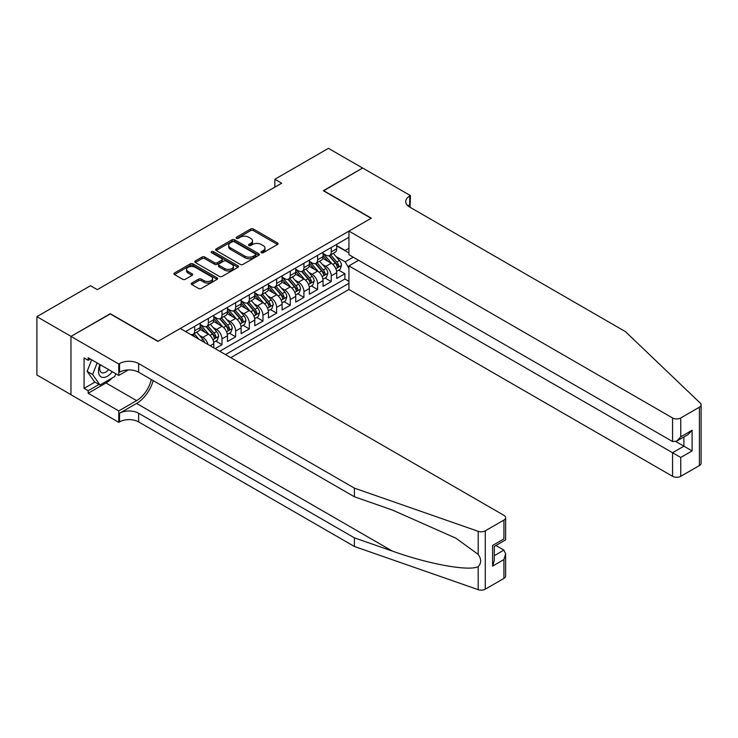 <?xml version="1.0" encoding="UTF-8"?>
<svg xmlns="http://www.w3.org/2000/svg" width="738" height="738" viewBox="0 0 738 738"><rect width="100%" height="100%" fill="white"/><g stroke="black" fill="none" stroke-linecap="round" stroke-linejoin="round"><path stroke-width="1.11" d="M261.372 252.7A1.328 0.766 0 0 0 263.245 252.7L277.488 244.481A1.891 1.098 0 0 0 278.041 243.706A1.891 1.098 0 0 0 277.488 242.931L253.355 229.001A1.891 1.098 0 0 0 250.68 229.001L236.437 237.221A1.328 0.766 0 0 0 236.049 237.765A1.328 0.766 0 0 0 236.437 238.309A1.328 0.766 0 0 0 238.309 238.309L240.154 237.239A6.07 3.505 0 0 1 248.734 237.239L250.745 238.402A6.07 3.505 0 0 1 252.525 240.883A6.07 3.505 0 0 1 250.745 243.356L248.9 244.416A1.328 0.766 0 0 0 248.512 244.961A1.328 0.766 0 0 0 248.9 245.505A1.328 0.766 0 0 0 250.782 245.505L252.627 244.444A6.07 3.505 0 0 1 261.197 244.444L263.208 245.597A6.07 3.505 0 0 1 264.988 248.079A6.07 3.505 0 0 1 263.208 250.551L261.372 251.621A1.328 0.766 0 0 0 260.984 252.156A1.328 0.766 0 0 0 261.372 252.7L261.372 251.621M191.834 283.014A1.891 1.098 0 0 0 191.28 283.789A1.891 1.098 0 0 0 191.834 284.564L198.605 288.475A1.891 1.098 0 0 0 201.289 288.475L217.101 279.342A1.891 1.098 0 0 0 217.655 278.567A1.891 1.098 0 0 0 217.101 277.792L192.978 263.863A1.891 1.098 0 0 0 190.293 263.863L174.482 272.995A1.891 1.098 0 0 0 173.919 273.77A1.891 1.098 0 0 0 174.482 274.545L182.655 279.268A1.891 1.098 0 0 0 185.339 279.268L192.101 275.357A1.891 1.098 0 0 0 192.655 274.582A1.891 1.098 0 0 0 192.101 273.807L188.052 271.464A5.074 2.924 0 0 1 186.566 269.398A5.074 2.924 0 0 1 189.694 266.695A5.074 2.924 0 0 1 195.219 267.331L211.105 276.501A5.074 2.924 0 0 1 212.59 278.567A5.074 2.924 0 0 1 209.463 281.27A5.074 2.924 0 0 1 203.937 280.634L201.289 279.112A1.891 1.098 0 0 0 198.605 279.112L191.834 283.014L191.834 284.564M110.303 313.936L71.042 336.371L36.9 316.657L36.9 374.996L70.968 394.673M110.303 313.696L158.098 341.297L371.122 218.3L323.327 190.708L362.589 168.043L328.447 148.338L274.85 179.279L274.85 187.166M36.9 316.657L90.497 285.717L97.324 289.656L281.676 183.218L274.85 179.279M240.293 264.407A1.891 1.098 0 0 0 242.968 264.407L258.789 255.274A1.891 1.098 0 0 0 259.342 254.499A1.891 1.098 0 0 0 258.789 253.724L234.666 239.795A1.891 1.098 0 0 0 231.981 239.795L216.16 248.927A1.891 1.098 0 0 0 215.607 249.702A1.891 1.098 0 0 0 216.16 250.477L240.293 264.407M212.074 252.986A1.328 0.766 0 0 1 213.42 253.171L213.42 251.603L237.95 265.763A1.891 1.098 0 0 1 238.503 266.538A1.891 1.098 0 0 1 237.95 267.304L222.129 276.436A1.891 1.098 0 0 1 219.444 276.436L195.321 262.507L195.321 260.966A1.891 1.098 0 0 0 194.767 261.732A1.891 1.098 0 0 0 195.321 262.507M195.321 260.966L202.092 257.055A1.891 1.098 0 0 1 204.767 257.055L214.555 262.7A1.891 1.098 0 0 0 217.24 262.7L221.723 260.108A1.891 1.098 0 0 0 222.286 259.333A1.891 1.098 0 0 0 221.723 258.568L211.538 252.682A1.328 0.766 0 0 1 211.151 252.138A1.328 0.766 0 0 1 211.972 251.437A1.328 0.766 0 0 1 213.42 251.603M215.173 348.631L222 344.683L215.791 341.094M213.107 327.488L216.538 329.471A7.721 4.456 60 0 1 222 338.926L227.461 335.781L227.461 341.528L235.662 336.805L229.444 333.216M226.769 319.609L230.191 321.584A7.721 4.456 60 0 1 235.662 331.048L241.123 327.893L241.123 333.65L249.315 328.917L243.097 325.329M240.422 311.722L243.854 313.705A7.721 4.456 60 0 1 249.315 323.161L254.776 320.006L254.776 325.762L262.968 321.03L256.759 317.451M254.075 303.835L257.507 305.818A7.721 4.456 60 0 1 262.968 315.274L268.429 312.128L268.429 317.884L276.621 313.152L270.412 309.563M267.737 295.956L271.16 297.931A7.721 4.456 60 0 1 276.621 307.395L282.091 304.24L282.091 309.997L290.283 305.264L284.065 301.676M281.39 288.069L284.822 290.052A7.721 4.456 60 0 1 290.283 299.508L295.744 296.353L295.744 302.11L303.936 297.377L297.718 293.798M295.043 280.182L298.475 282.165A7.721 4.456 60 0 1 303.936 291.63L309.397 288.475L309.397 294.231L317.589 289.499L311.381 285.91M308.696 272.304L312.128 274.278A7.721 4.456 60 0 1 317.589 283.743L323.05 280.588L323.05 286.344L331.251 281.612L331.251 275.855A7.721 4.456 -120 0 0 325.781 266.4L322.358 264.416M325.034 278.023L331.251 281.612M213.808 347.838L213.808 343.659A7.721 4.456 -120 0 0 208.347 334.203L199.906 329.323M208.024 344.498A7.721 4.456 60 0 0 202.885 337.349L199.454 335.375M227.461 335.781A7.721 4.456 -120 0 0 222 326.316L213.559 321.436M241.123 327.893A7.721 4.456 -120 0 0 235.662 318.429L227.212 313.558M254.776 320.006A7.721 4.456 -120 0 0 249.315 310.55L240.865 305.67M268.429 312.128A7.721 4.456 -120 0 0 262.968 302.663L254.527 297.792M282.091 304.24A7.721 4.456 -120 0 0 276.621 294.776L268.18 289.905M295.744 296.353A7.721 4.456 -120 0 0 290.283 286.897L281.833 282.017M309.397 288.475A7.721 4.456 -120 0 0 303.936 279.01L295.495 274.139M323.05 280.588A7.721 4.456 -120 0 0 317.589 271.132L309.148 266.252M230.809 357.653L348.936 289.462L672.567 476.305L672.567 452.735L683.905 446.195L683.905 436.951M225.487 354.581L348.936 283.309M348.936 237.267L185.607 331.556M200.155 324.425L202.885 326.002A7.721 4.456 60 0 0 206.751 326.38L212.212 323.226A7.721 4.456 -120 0 0 213.808 319.692L213.808 315.274M213.808 316.537L216.538 318.115A7.721 4.456 60 0 0 220.404 318.502L225.865 315.347A7.721 4.456 -120 0 0 227.461 311.805L227.461 307.395M227.461 308.659L230.191 310.228A7.721 4.456 60 0 0 234.057 310.615L239.518 307.46A7.721 4.456 -120 0 0 241.123 303.927L241.123 299.508M241.123 300.772L243.854 302.349A7.721 4.456 60 0 0 247.71 302.728L253.18 299.573A7.721 4.456 -120 0 0 254.776 296.039L254.776 291.63M254.776 292.885L257.507 294.462A7.721 4.456 60 0 0 261.372 294.849L266.833 291.695A7.721 4.456 -120 0 0 268.429 288.161L268.429 283.743M268.429 285.006L271.16 286.584A7.721 4.456 60 0 0 275.025 286.962L280.486 283.807A7.721 4.456 -120 0 0 282.091 280.274L282.091 275.855M282.091 277.119L284.822 278.696A7.721 4.456 60 0 0 288.678 279.075L294.139 275.929A7.721 4.456 -120 0 0 295.744 272.387L295.744 267.977M295.744 269.232L298.475 270.809A7.721 4.456 60 0 0 302.34 271.197L307.801 268.042A7.721 4.456 -120 0 0 309.397 264.508L309.397 260.09M309.397 261.353L312.128 262.931A7.721 4.456 60 0 0 315.993 263.309L321.454 260.154A7.721 4.456 -120 0 0 323.05 256.621L323.05 252.202M219.749 351.27L344.904 279.01L344.904 273.733L336.712 278.457L336.712 272.7A7.721 4.456 -120 0 0 331.251 263.245L322.801 258.365M323.05 253.466L325.781 255.044A7.721 4.456 -120 0 0 329.646 255.431A7.721 4.456 -120 0 0 331.251 251.889L331.251 247.479M329.646 255.431L335.107 252.276A7.721 4.456 -120 0 0 336.712 248.734L336.712 244.324M186.502 332.072L186.502 331.048M194.694 326.316L194.694 330.735A7.721 4.456 60 0 1 193.088 334.268A7.721 4.456 60 0 1 190.708 334.508M193.088 334.268L198.55 331.113A7.721 4.456 -120 0 0 200.155 327.58L200.155 323.161M208.347 318.429L208.347 322.847A7.721 4.456 60 0 1 206.751 326.38M222 310.55L222 314.96A7.721 4.456 60 0 1 220.404 318.502M235.662 302.663L235.662 307.082A7.721 4.456 60 0 1 234.057 310.615M249.315 294.776L249.315 299.194A7.721 4.456 60 0 1 247.71 302.728M262.968 286.897L262.968 291.307A7.721 4.456 60 0 1 261.372 294.849M276.621 279.01L276.621 283.429A7.721 4.456 60 0 1 275.025 286.962M290.283 271.123L290.283 275.542A7.721 4.456 60 0 1 288.678 279.075M303.936 263.245L303.936 267.654A7.721 4.456 60 0 1 302.34 271.197M317.589 255.357L317.589 259.776A7.721 4.456 60 0 1 315.993 263.309M317.589 283.743L317.589 289.499M303.936 291.63L303.936 297.377M290.283 299.508L290.283 305.264M276.621 307.395L276.621 313.152M262.968 315.274L262.968 321.03M249.315 323.161L249.315 328.917M235.662 331.048L235.662 336.805M222 338.926L222 344.683M348.936 268.328L345.172 261.824L336.011 256.538M345.172 261.824L353.234 257.175M336.712 245.902L348.936 252.959M336.712 245.579L345.172 250.468L348.936 248.3M338.687 270.145L344.904 273.733M344.904 279.01L348.936 281.335M261.898 252.885L263.208 252.128A6.07 3.505 0 0 0 264.988 249.656L264.988 248.079M252.525 240.883L252.525 242.461A6.07 3.505 0 0 1 250.745 244.933L249.435 245.689M277.46 244.49L253.355 230.579A1.891 1.098 0 0 0 250.68 230.579L236.972 238.494M258.761 255.293L234.666 241.372A1.891 1.098 0 0 0 231.981 241.372L216.188 250.486M255.44 255.044A1.328 0.766 0 0 0 255.828 254.499A1.328 0.766 0 0 0 255.44 253.955L234.26 241.732A1.328 0.766 0 0 0 232.387 241.732L230.441 242.857A6.07 3.505 0 0 0 228.66 245.33A6.07 3.505 0 0 0 230.441 247.811L244.915 256.16A6.07 3.505 0 0 0 253.494 256.16L255.44 255.044L255.44 256.621A1.328 0.766 0 0 0 255.828 256.077L255.828 254.499M228.66 245.33L228.66 246.907A6.07 3.505 0 0 0 230.441 249.379L230.441 247.811M255.44 256.621L253.494 257.737A6.07 3.505 0 0 1 244.915 257.737L230.441 249.379M195.349 262.525L202.092 258.632L202.092 257.055M222.286 259.333L222.286 260.911A1.891 1.098 0 0 1 221.723 261.686L217.24 264.278A1.891 1.098 0 0 1 214.555 264.278L204.767 258.632A1.891 1.098 0 0 0 202.092 258.632M213.42 253.171L237.922 267.322M224.712 268.567A5.074 2.924 0 0 0 230.238 269.204A5.074 2.924 0 0 0 233.365 266.492A5.074 2.924 0 0 0 231.88 264.425L226.28 261.197A1.891 1.098 0 0 0 223.605 261.197L219.112 263.789A1.891 1.098 0 0 0 218.559 264.564A1.891 1.098 0 0 0 219.112 265.339L224.712 268.567L224.712 270.145A5.074 2.924 0 0 0 230.238 270.781A5.074 2.924 0 0 0 233.365 268.069L233.365 266.492M218.559 264.564L218.559 266.141A1.891 1.098 0 0 0 219.112 266.916L219.112 265.339M224.712 270.145L219.112 266.916M212.59 278.567L212.59 280.145A5.074 2.924 0 0 1 209.463 282.848A5.074 2.924 0 0 1 203.937 282.211L201.289 280.689A1.891 1.098 0 0 0 198.605 280.689L191.862 284.582M186.566 269.398L186.566 270.975A5.074 2.924 0 0 0 188.052 273.042L188.052 271.464M192.083 275.375L188.052 273.042M217.073 279.361L192.978 265.44A1.891 1.098 0 0 0 190.293 265.44L174.5 274.554L174.482 272.995M336.593 271.353L340.126 269.315L341.491 265.376A5.12 2.952 -120 0 0 339.498 260.569L333.253 253.346M332.008 263.743L324.609 255.173A14.769 8.533 -120 0 0 323.05 253.549M327.949 261.335L323.807 256.547A12.26 7.076 -120 0 0 323.05 255.726M328.954 255.708L335.264 263.014A5.12 2.952 60 0 1 337.091 266.538C337.856 267.562 338.401 267.248 338.724 265.588A5.12 2.952 -120 0 0 336.897 262.064L330.661 254.841M329.323 255.588L336.104 263.438A2.611 1.504 60 0 1 336.759 264.453L338.724 265.588M337.091 266.538L337.46 267.147M99.981 364.59A12.555 7.251 120 0 0 102.923 377.45A12.555 7.251 120 0 0 112.287 371.694M100.405 364.83A8.598 4.963 120 0 0 101.447 372.524A8.598 4.963 120 0 0 102.711 372.911A8.598 4.963 120 0 0 108.634 369.581M115.811 373.723L114.731 376.5L99.99 385.015L94.529 381.86L87.158 371.371L91.65 359.784M99.99 385.015L92.619 374.526L97.121 362.93M87.158 371.371L92.619 374.526M358.631 260.283L348.936 265.883L680.759 457.468L680.759 476.305L699.403 465.549L699.403 407.201A5.793 3.349 0 0 0 701.1 404.839A5.793 3.349 0 0 0 700.261 403.114L625.455 331.639L409.701 207.074A13.515 7.804 180 0 1 405.743 201.548A13.515 7.804 180 0 1 409.701 196.031L410.448 195.598L362.653 168.006L323.53 190.828M348.936 265.883L348.936 289.462M323.53 190.588L371.325 218.19L348.936 231.114L672.567 417.966A5.793 3.349 0 0 0 680.759 417.966L699.403 407.201M410.448 195.598L410.042 207.267M348.936 231.114L348.936 254.693L672.567 441.536L672.567 417.966M701.1 404.839L701.1 463.178A5.793 3.349 180 0 1 699.403 465.549M680.759 476.305A5.793 3.349 180 0 1 672.567 476.305M407.994 205.865A13.515 7.804 180 0 1 409.701 204.666L409.701 196.031M675.851 441.536L692.096 450.918L680.759 457.468M680.759 417.966L680.759 436.813L676.663 441.13L672.567 441.536M680.759 436.813L692.096 430.263L688 434.59L676.663 441.13M503.925 578.408L503.925 559.561L505.622 553.851L505.622 576.046A5.793 3.349 180 0 1 503.925 578.408L485.281 589.173A5.793 3.349 180 0 1 478.187 589.662L354.397 546.48L354.397 537.845L138.633 413.28A13.515 7.804 -0 0 0 119.519 413.28L136.585 403.418A25.157 14.52 120 0 0 153.2 380.614M354.397 537.845L392.348 551.083C428.63 564.164 469.165 571.489 478.187 566.6C481.48 563.223 481.48 559.164 478.187 554.395L455.918 538.205L392.348 510.013L354.397 496.766L138.633 372.201A13.515 7.804 -0 0 0 119.519 372.201L119.519 363.566L118.763 364L70.968 336.408L110.091 313.816L157.886 341.417L180.284 328.484L503.925 515.336A5.793 3.349 -0 0 1 505.622 517.698A5.793 3.349 -0 0 1 503.925 520.069L485.281 530.825L485.281 589.173M354.397 546.48L138.633 421.905A13.515 7.804 -0 0 0 119.519 421.905L118.763 422.339L70.968 394.747L70.968 336.408M354.397 496.766L354.397 488.132L138.633 363.566A13.515 7.804 -0 0 0 119.519 363.566M478.187 554.395L478.187 531.323L354.397 488.132M112.019 378.068A21.725 12.546 -60 0 1 105.995 382.967L88.173 393.253L88.173 390.725L99.04 384.461M90.359 359.037L88.173 360.292L84.077 357.93L84.077 388.363L88.173 390.725M88.173 360.292L88.173 357.773L118.763 375.43L118.763 364M118.763 422.339L118.763 410.909L136.585 400.623A21.725 12.546 120 0 0 151.299 379.507M88.173 393.253L118.763 410.909M495.927 545.483L503.925 550.105L505.622 553.851M128.301 369.923L118.763 375.43M478.187 531.323A5.793 3.349 -0 0 0 485.281 530.825M84.077 388.363L94.934 382.09M503.925 559.561L492.587 566.111L494.285 560.4L494.285 546.434L505.622 539.884L505.622 517.698M492.587 566.111L492.587 545.456C494.801 546.729 494.801 546.729 492.587 545.456L503.925 538.906C506.13 540.179 506.13 540.179 503.925 538.906L503.925 520.069M322.94 279.232L326.464 277.202L327.829 273.254A5.12 2.952 -120 0 0 325.836 268.447L319.6 261.224M318.355 271.63L310.947 263.06A14.769 8.533 -120 0 0 309.397 261.436M314.296 269.222L310.154 264.435A12.26 7.076 -120 0 0 309.397 263.604M315.292 263.586L321.602 270.892A5.12 2.952 60 0 1 323.429 274.416C324.203 275.449 324.748 275.136 325.071 273.475A5.12 2.952 -120 0 0 323.244 269.951L317.008 262.728M315.67 263.466L322.451 271.316A2.611 1.504 60 0 1 323.106 272.34L325.071 273.475M323.429 274.416L323.807 275.025M309.287 287.119L312.811 285.08L314.176 281.141A5.12 2.952 -120 0 0 312.183 276.335L305.947 269.112M304.693 279.508L297.294 270.947A14.769 8.533 -120 0 0 295.744 269.324M300.634 277.11L296.501 272.313A12.26 7.076 -120 0 0 295.744 271.492M301.639 271.473L307.949 278.779A5.12 2.952 60 0 1 309.776 282.303C310.541 283.337 311.095 283.014 311.418 281.363A5.12 2.952 -120 0 0 309.591 277.829L303.355 270.606M302.008 271.353L308.788 279.204A2.611 1.504 60 0 1 309.453 280.228L311.418 281.363M309.776 282.303L310.144 282.912M295.624 295.006L299.158 292.968L300.523 289.028A5.12 2.952 -120 0 0 298.53 284.222L292.285 276.999M291.04 287.396L283.641 278.826A14.769 8.533 -120 0 0 282.091 277.202M286.981 284.988L282.839 280.2A12.26 7.076 -120 0 0 282.091 279.379M287.986 279.361L294.296 286.667A5.12 2.952 60 0 1 296.123 290.191C296.888 291.215 297.432 290.901 297.755 289.241A5.12 2.952 -120 0 0 295.938 285.717L289.693 278.494M288.355 279.241L295.135 287.091A2.611 1.504 60 0 1 295.79 288.106L297.755 289.241M296.123 290.191L296.491 290.79M281.971 302.884L285.505 300.855L286.87 296.907A5.12 2.952 -120 0 0 284.877 292.1L278.632 284.877M277.387 295.283L269.988 286.713A14.769 8.533 -120 0 0 268.429 285.089M273.328 292.875L269.185 288.088A12.26 7.076 -120 0 0 268.429 287.257M274.333 287.239L280.643 294.545A5.12 2.952 60 0 1 282.46 298.069C283.235 299.102 283.779 298.789 284.102 297.128A5.12 2.952 -120 0 0 282.276 293.604L276.04 286.381M274.702 287.119L281.482 294.969A2.611 1.504 60 0 1 282.137 295.993L284.102 297.128M282.46 298.069L282.839 298.678M268.318 310.772L271.842 308.733L273.208 304.794A5.12 2.952 -120 0 0 271.215 299.988L264.979 292.765M263.724 303.161L256.326 294.6A14.769 8.533 -120 0 0 254.776 292.968M259.665 300.763L255.532 295.966A12.26 7.076 -120 0 0 254.776 295.145M260.671 295.126L266.981 302.432A5.12 2.952 60 0 1 268.807 305.956C269.582 306.99 270.126 306.667 270.449 305.006A5.12 2.952 -120 0 0 268.623 301.482L262.387 294.259M261.04 295.006L267.829 302.857A2.611 1.504 60 0 1 268.484 303.871L270.449 305.006M268.807 305.956L269.185 306.565M254.665 318.659L258.189 316.62L259.555 312.672A5.12 2.952 -120 0 0 257.562 307.875L251.326 300.643M250.071 311.049L242.673 302.479A14.769 8.533 -120 0 0 241.123 300.855M246.012 308.641L241.879 303.853A12.26 7.076 -120 0 0 241.123 303.023M247.018 303.004L253.328 310.311A5.12 2.952 60 0 1 255.154 313.844C255.92 314.868 256.464 314.554 256.787 312.894A5.12 2.952 -120 0 0 254.97 309.37L248.724 302.146M247.387 302.884L254.167 310.744A2.611 1.504 60 0 1 254.822 311.759L256.787 312.894M255.154 313.844L255.523 314.443M241.003 326.537L244.536 324.499L245.902 320.56A5.12 2.952 -120 0 0 243.909 315.753L237.664 308.53M236.418 318.927L229.02 310.366A14.769 8.533 -120 0 0 227.461 308.742M232.359 316.528L228.217 311.731A12.26 7.076 -120 0 0 227.461 310.91M233.365 310.892L239.675 318.198A5.12 2.952 60 0 1 241.501 321.722C242.267 322.755 242.811 322.441 243.134 320.781A5.12 2.952 -120 0 0 241.308 317.257L235.071 310.025M233.734 310.772L240.514 318.622A2.611 1.504 60 0 1 241.169 319.646L243.134 320.781M241.501 321.722L241.87 322.331M227.35 334.425L230.874 332.386L232.239 328.447A5.12 2.952 -120 0 0 230.247 323.641L224.011 316.418M222.765 326.814L215.358 318.244A14.769 8.533 -120 0 0 213.808 316.62M218.706 324.406L214.564 319.619A12.26 7.076 -120 0 0 213.808 318.798M219.703 318.779L226.012 326.085A5.12 2.952 60 0 1 227.839 329.609C228.614 330.633 229.158 330.32 229.481 328.659A5.12 2.952 -120 0 0 227.655 325.135L221.418 317.912M220.081 318.659L226.861 326.51A2.611 1.504 60 0 1 227.516 327.524L229.481 328.659M227.839 329.609L228.217 330.218M213.697 342.312L217.221 340.273L218.586 336.325A5.12 2.952 -120 0 0 216.594 331.519L210.358 324.296M209.103 334.701L201.705 326.131A14.769 8.533 -120 0 0 200.155 324.508M205.044 332.294L200.911 327.506A12.26 7.076 -120 0 0 200.155 326.676M206.05 326.657L212.359 333.963A5.12 2.952 60 0 1 214.186 337.497C214.952 338.521 215.505 338.207 215.828 336.546A5.12 2.952 -120 0 0 214.002 333.022L207.765 325.799M206.419 326.537L213.199 334.388A2.611 1.504 60 0 1 213.863 335.412L215.828 336.546M214.186 337.497L214.555 338.096M204.666 342.561A5.12 2.952 -120 0 0 202.941 339.406L196.695 332.183M198.9 339.231L194.103 333.677M192.766 334.425L194.943 336.943M192.397 334.545L194.002 336.399M202.885 337.349L208.347 334.203M216.538 329.471L222 326.316M230.191 321.584L235.662 318.429M243.854 313.705L249.315 310.55M257.507 305.818L262.968 302.663M271.16 297.931L276.621 294.776M284.822 290.052L290.283 286.897M298.475 282.165L303.936 279.01M312.128 274.278L317.589 271.132M325.781 266.4L331.251 263.245M331.251 251.889L336.712 248.734M194.694 330.735L200.155 327.58M208.347 322.847L213.808 319.692M222 314.96L227.461 311.805M235.662 307.082L241.123 303.927M249.315 299.194L254.776 296.039M262.968 291.307L268.429 288.161M276.621 283.429L282.091 280.274M290.283 275.542L295.744 272.387M303.936 267.654L309.397 264.508M317.589 259.776L323.05 256.621M331.251 275.855L336.712 272.7M210.192 345.753L213.808 343.659M263.208 252.128L263.208 250.551M248.9 245.505L248.9 244.416M250.745 244.933L250.745 243.356M236.437 238.309L236.437 237.221M250.68 230.579L250.68 229.001M253.355 230.579L253.355 229.001M277.488 244.481L277.488 242.931M216.16 250.477L216.16 248.927M231.981 241.372L231.981 239.795M234.666 241.372L234.666 239.795M258.789 255.274L258.789 253.724M244.915 257.737L244.915 256.16M253.494 257.737L253.494 256.16M204.767 258.632L204.767 257.055M214.555 264.278L214.555 262.7M217.24 264.278L217.24 262.7M221.723 261.686L221.723 260.108M237.95 267.304L237.95 265.763M198.605 280.689L198.605 279.112M201.289 280.689L201.289 279.112M203.937 282.211L203.937 280.634M192.101 275.357L192.101 273.807M190.293 265.44L190.293 263.863M192.978 265.44L192.978 263.863M217.101 279.342L217.101 277.792M335.818 268.724L341.454 265.468M324.609 255.173L325.31 254.767M336.897 262.064L339.498 260.569M332.82 264.416L335.264 263.014M692.096 430.263L692.096 450.918M392.348 551.083L136.585 403.418M138.633 372.201L138.633 363.566M138.633 413.28L138.633 421.905M478.187 589.662L478.187 566.6M119.519 413.28L119.519 421.905M105.995 382.967L136.585 400.623M494.285 555.668L503.925 550.105M322.155 276.612L327.801 273.355M310.947 263.06L311.657 262.654M323.244 269.951L325.836 268.447M319.167 272.304L321.602 270.892M308.502 284.499L314.139 281.243M297.294 270.947L297.995 270.542M309.591 277.829L312.183 276.335M305.514 280.191L307.949 278.779M294.849 292.377L300.486 289.121M283.641 278.826L284.342 278.42M295.938 285.717L298.53 284.222M291.851 288.069L294.296 286.667M281.187 300.265L286.833 297.008M269.988 286.713L270.689 286.307M282.276 293.604L284.877 292.1M278.198 295.956L280.643 294.545M267.534 308.152L273.18 304.886M256.326 294.6L257.036 294.185M268.623 301.482L271.215 299.988M264.545 303.844L266.981 302.432M253.881 316.03L259.518 312.774M242.673 302.479L243.374 302.073M254.97 309.37L257.562 307.875M250.883 311.722L253.328 310.311M240.228 323.917L245.865 320.661M229.02 310.366L229.721 309.96M241.308 317.257L243.909 315.753M237.23 319.609L239.675 318.198M226.566 331.796L232.212 328.539M215.358 318.244L216.068 317.838M227.655 325.135L230.247 323.641M223.577 327.488L226.012 326.085M212.913 339.683L218.549 336.427M201.705 326.131L202.406 325.726M214.002 333.022L216.594 331.519M209.924 335.375L212.359 333.963M201.068 340.486L202.941 339.406"/></g></svg>
